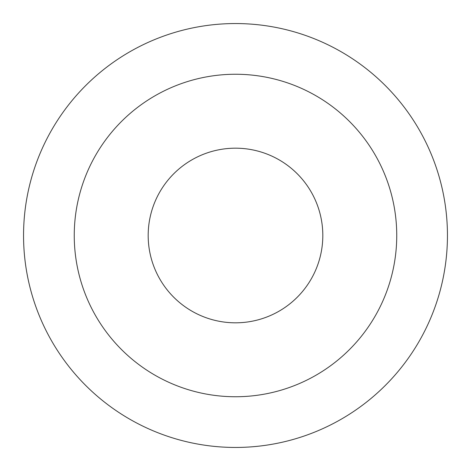 <?xml version="1.0" encoding="UTF-8"?>
<svg xmlns="http://www.w3.org/2000/svg" width="471" height="471" viewBox="0 0 471 471"><rect width="100%" height="100%" fill="white"/><g stroke="black" fill="none" stroke-linecap="round" stroke-linejoin="round"><path stroke-width="0.71" d="M74.247 235.5A161.253 161.253 0 0 1 316.123 95.854A161.253 161.253 0 0 1 316.123 375.146A161.253 161.253 0 0 1 74.247 235.5A161.253 161.253 0 0 1 316.123 95.854A161.253 161.253 0 0 1 316.123 375.146A161.253 161.253 0 0 1 74.247 235.5M23.55 235.5A211.95 211.95 0 0 1 341.475 51.945A211.95 211.95 0 0 1 341.475 419.055A211.95 211.95 0 0 1 23.55 235.5A211.95 211.95 0 0 1 341.475 51.945A211.95 211.95 0 0 1 341.475 419.055A211.95 211.95 0 0 1 23.55 235.5M148.182 235.5A87.318 87.318 0 0 1 279.156 159.881A87.318 87.318 0 0 1 279.156 311.119A87.318 87.318 0 0 1 148.182 235.5"/></g></svg>

